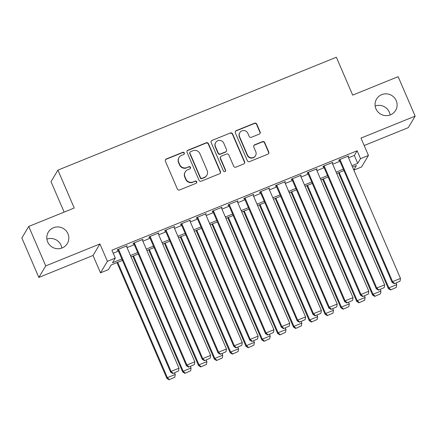 <?xml version="1.0" encoding="UTF-8"?>
<svg xmlns="http://www.w3.org/2000/svg" width="437" height="437" viewBox="0 0 437 437"><rect width="100%" height="100%" fill="white"/><g stroke="black" fill="none" stroke-linecap="round" stroke-linejoin="round"><path stroke-width="0.66" d="M184.316 152.939A1.191 1.164 30.9 0 0 182.764 152.3L166.262 158.986A1.699 1.661 30.9 0 0 165.377 161.166L177.389 189.052A1.699 1.661 30.9 0 0 179.607 189.975L196.104 183.283A1.191 1.164 30.9 0 0 196.726 181.759A1.191 1.164 30.9 0 0 195.17 181.115L193.039 181.978A5.441 5.32 30.9 0 1 185.933 179.039L184.933 176.712A5.441 5.32 30.9 0 1 187.768 169.742L189.898 168.873A1.191 1.164 30.9 0 0 190.521 167.349A1.191 1.164 30.9 0 0 188.964 166.705L186.834 167.573A5.441 5.32 30.9 0 1 179.727 164.629L178.728 162.307A5.441 5.32 30.9 0 1 181.563 155.332L183.698 154.469A1.191 1.164 30.9 0 0 184.316 152.939M184.146 154.141A1.191 1.164 30.9 0 0 182.573 152.611L166.076 159.297A1.699 1.661 30.9 0 0 165.388 159.822M196.552 182.961A1.191 1.164 30.9 0 0 194.984 181.426L193.039 181.978M190.352 168.551A1.191 1.164 30.9 0 0 188.779 167.016L186.834 167.573M375.962 108.846A11.083 10.838 30.9 0 0 395.594 110.435A11.083 10.838 30.9 0 0 386.767 93.873A11.083 10.838 30.9 0 0 375.962 108.846M390.099 114.975A11.083 10.838 30.9 0 0 375.17 106.033M47.688 241.945A11.083 10.838 30.9 0 0 67.325 243.535A11.083 10.838 30.9 0 0 58.498 226.972A11.083 10.838 30.9 0 0 47.688 241.945M61.83 248.074A11.083 10.838 30.9 0 0 46.901 239.137M259.245 134.115A1.699 1.661 30.9 0 0 260.135 131.936L256.765 124.113A1.699 1.661 30.9 0 0 254.542 123.196L236.22 130.625A1.699 1.661 30.9 0 0 235.335 132.804L247.342 160.69A1.699 1.661 30.9 0 0 249.565 161.608L267.886 154.179A1.699 1.661 30.9 0 0 268.771 152L264.702 142.549A1.699 1.661 30.9 0 0 262.484 141.632L254.64 144.811A1.699 1.661 30.9 0 0 253.755 146.99L255.776 151.677A4.55 4.446 30.9 0 1 251.341 157.817A4.55 4.446 30.9 0 1 247.468 155.042L239.558 136.683A4.55 4.446 30.9 0 1 243.993 130.543A4.55 4.446 30.9 0 1 247.866 133.318L249.183 136.377A1.699 1.661 30.9 0 0 251.406 137.294L259.245 134.115M348.54 157.801L354.336 155.452L357.133 150.781L360.53 158.669L368.44 155.463L361.541 166.989L353.844 170.113M28.749 226.453L45.743 265.909L38.844 277.435L21.85 237.974L28.749 226.453L74.235 208.012L57.919 170.13L336.359 57.236L352.675 95.113L398.156 76.672L415.15 116.133L360.967 138.103L368.44 155.463M38.844 277.435L93.026 255.465L99.931 243.939L45.743 265.909M99.931 243.939L107.409 261.304L115.319 258.098L112.517 262.768L121.863 258.977M357.133 150.781L111.916 250.204L115.319 258.098M208.471 143.697A1.699 1.661 30.9 0 0 206.248 142.773L187.926 150.202A1.699 1.661 30.9 0 0 187.041 152.382L199.048 180.268A1.699 1.661 30.9 0 0 201.271 181.191L219.593 173.762A1.699 1.661 30.9 0 0 220.477 171.583L208.471 143.697L208.285 144.008A1.699 1.661 30.9 0 0 206.062 143.085L187.741 150.514A1.699 1.661 30.9 0 0 187.047 151.044M212.071 140.414L230.397 132.985A1.699 1.661 30.9 0 1 232.615 133.902L244.627 161.788A1.699 1.661 30.9 0 1 243.742 163.968L235.898 167.147A1.699 1.661 30.9 0 1 233.68 166.229L228.808 154.922A1.699 1.661 30.9 0 0 226.59 153.999L221.384 156.107A1.699 1.661 30.9 0 0 220.499 158.287L225.568 170.064A1.191 1.164 30.9 0 1 224.41 171.67A1.191 1.164 30.9 0 1 223.394 170.943L211.186 142.593A1.699 1.661 30.9 0 1 212.071 140.414L230.397 132.985M364.163 145.532L408.251 127.659L415.15 116.133M126.604 246.55L127.178 245.725L117.684 249.576L117.22 250.352L118.012 250.035M142.424 240.137L142.997 239.312L133.504 243.163L133.039 243.939L133.831 243.617M158.243 233.719L158.817 232.899L149.328 236.745L148.859 237.526L149.651 237.204M174.063 227.306L174.636 226.486L165.148 230.332L164.678 231.113L165.47 230.791M189.882 220.893L190.461 220.068L180.967 223.919L180.497 224.694L181.289 224.378M205.707 214.48L206.28 213.655L196.787 217.506L196.322 218.282L197.109 217.959M221.526 208.061L222.1 207.242L212.606 211.087L212.142 211.869L212.934 211.546M237.346 201.648L237.919 200.823L228.425 204.674L227.961 205.456L228.753 205.133M253.165 195.235L253.739 194.41L244.25 198.261L243.78 199.037L244.573 198.72M268.984 188.817L269.558 187.997L260.07 191.843L259.6 192.624L260.392 192.302M284.804 182.404L285.383 181.584L275.889 185.43L275.425 186.211L276.211 185.889M300.629 175.991L301.202 175.166L291.708 179.017L291.244 179.793L292.036 179.476M316.448 169.578L317.022 168.753L307.528 172.604L307.064 173.38L307.856 173.057M332.267 163.159L332.841 162.34L323.347 166.186L322.883 166.967L323.675 166.644M113.216 253.214L118.465 251.089M127.058 247.604L134.285 244.671M142.877 241.191L150.104 238.258M158.697 234.773L165.923 231.845M174.516 228.36L181.743 225.432M190.335 221.947L197.568 219.013M206.16 215.534L213.387 212.601M221.98 209.115L229.207 206.188M237.799 202.702L245.026 199.775M253.618 196.289L260.845 193.356M269.438 189.871L276.665 186.943M285.257 183.458L292.49 180.53M301.082 177.045L308.309 174.112M316.901 170.632L324.128 167.699M332.721 164.214L339.948 161.286M348.087 156.746L348.66 155.927L339.172 159.773L338.702 160.554L339.494 160.232M57.919 170.13L51.02 181.655L64.135 212.103M122.469 260.386L111.211 264.948L108.414 269.618L100.505 272.83L107.409 261.304M93.026 255.465L100.505 272.83M351.938 165.694L357.734 163.345L360.53 158.669M130.455 255.498L137.682 252.564M146.275 249.079L153.502 246.151M162.094 242.666L169.321 239.738M177.914 236.253L185.146 233.32M193.738 229.84L200.965 226.907M209.558 223.422L216.785 220.494M225.377 217.009L232.604 214.081M241.197 210.596L248.424 207.662M257.016 204.177L264.243 201.249M272.841 197.764L280.068 194.836M288.66 191.351L295.887 188.418M304.48 184.938L311.707 182.005M320.299 178.52L327.526 175.592M336.119 172.107L343.345 169.179M353.773 169.955L356.428 165.525L352.544 167.098M343.952 170.583L336.725 173.511M328.132 176.996L320.905 179.929M312.313 183.409L305.086 186.342M296.494 189.827L289.267 192.755M280.669 196.24L273.442 199.174M264.849 202.653L257.622 205.587M249.03 209.072L241.803 212M233.211 215.485L225.984 218.413M217.391 221.898L210.164 224.831M201.572 228.311L194.339 231.244M185.747 234.729L178.52 237.657M169.927 241.142L162.701 244.07M154.108 247.555L146.881 250.488M138.289 253.968L131.062 256.901M354.336 155.452L357.734 163.345M126.714 246.506L126.495 246.004M142.533 240.093L142.315 239.591M158.352 233.675L158.134 233.172M174.172 227.262L173.953 226.759M189.991 220.849L189.778 220.346M205.811 214.436L205.598 213.933M221.635 208.017L221.417 207.515M237.455 201.604L237.236 201.102M253.274 195.192L253.056 194.689M269.094 188.773L268.881 188.276M284.913 182.36L284.7 181.858M300.732 175.947L300.519 175.445M316.557 169.534L316.339 169.032M332.377 163.116L332.158 162.613M348.196 156.703L347.978 156.2M179.028 157.495L178.842 157.806A5.441 5.32 30.9 0 0 178.542 162.619L178.728 162.307M186.643 167.884A5.441 5.32 30.9 0 1 179.541 164.94L178.542 162.619M185.233 171.905L185.048 172.216A5.441 5.32 30.9 0 0 184.747 177.023L184.933 176.712M192.848 182.289A5.441 5.32 30.9 0 1 185.747 179.35L184.747 177.023M220.281 173.232A1.699 1.661 30.9 0 0 220.292 171.894L208.285 144.008M190.565 151.683A1.191 1.164 30.9 0 0 189.948 153.207L200.49 177.684A1.191 1.164 30.9 0 0 202.041 178.329L204.298 177.417A5.441 5.32 30.9 0 0 207.127 170.441L199.922 153.709A5.441 5.32 30.9 0 0 192.821 150.77L190.565 151.683M190.013 152.152L189.827 152.464A1.191 1.164 30.9 0 0 189.762 153.518L189.948 153.207M206.827 175.253L206.641 175.565A5.441 5.32 30.9 0 1 204.106 177.728L201.856 178.64A1.191 1.164 30.9 0 1 200.304 177.996L189.762 153.518M244.43 163.443A1.699 1.661 30.9 0 0 244.441 162.1L232.429 134.214A1.699 1.661 30.9 0 0 230.212 133.296M220.592 156.785L220.406 157.096A1.699 1.661 30.9 0 0 220.314 158.598L225.383 170.375L225.568 170.064M225.399 171.266A1.191 1.164 30.9 0 0 225.383 170.375M223.755 143.183A4.55 4.446 30.9 0 0 215.698 142.533A4.55 4.446 30.9 0 0 215.446 146.553L218.232 153.021A1.699 1.661 30.9 0 0 220.45 153.939L225.656 151.83A1.699 1.661 30.9 0 0 226.541 149.651L223.755 143.183M215.698 142.533L215.512 142.844A4.55 4.446 30.9 0 0 215.261 146.865L215.446 146.553M226.442 151.153L226.257 151.464A1.699 1.661 30.9 0 1 225.465 152.142L220.264 154.25A1.699 1.661 30.9 0 1 218.047 153.332L215.261 146.865M211.885 140.725A1.699 1.661 30.9 0 0 211.197 141.249M239.809 132.662L239.623 132.974A4.55 4.446 30.9 0 0 239.372 136.994L239.558 136.683M255.519 155.698L255.334 156.009A4.55 4.446 30.9 0 1 247.282 155.353L239.372 136.994M268.575 153.655A1.699 1.661 30.9 0 0 268.586 152.311L264.516 142.861A1.699 1.661 30.9 0 0 262.298 141.943L254.454 145.122A1.699 1.661 30.9 0 0 253.766 145.647M259.939 133.591A1.699 1.661 30.9 0 0 259.944 132.247L256.579 124.425A1.699 1.661 30.9 0 0 254.356 123.507L236.035 130.936A1.699 1.661 30.9 0 0 235.341 131.461M117.007 262.599L166.89 378.426L167.36 377.65L117.69 262.32M174.576 372.832L175.27 374.443L174.827 377.207L169.103 379.764L174.827 377.207M169.288 379.453L167.36 377.65L175.27 374.443M169.103 379.764L166.89 378.426M126.386 246.047L179.001 368.211L171.091 371.417L170.621 372.198L172.833 373.537L178.558 370.98L172.833 373.537M117.793 249.532L170.621 372.198M118.476 249.254L171.091 371.417L173.019 373.225M178.558 370.98L179.001 368.211M132.826 256.186L182.71 372.013L183.179 371.237L133.509 255.907M190.395 366.414L191.089 368.025L190.647 370.794L184.922 373.351L190.647 370.794M185.108 373.04L183.179 371.237L191.089 368.025M184.922 373.351L182.71 372.013M148.651 249.767L198.535 365.6L198.999 364.819L149.334 249.494M206.215 360.001L206.909 361.612L206.466 364.382L200.741 366.938L206.466 364.382M200.927 366.627L198.999 364.819L206.909 361.612M200.741 366.938L198.535 365.6M164.47 243.354L214.354 359.187L214.818 358.406L165.153 243.081M222.034 353.588L222.728 355.199L222.286 357.963L216.561 360.52L222.286 357.963M216.752 360.208L214.818 358.406L222.728 355.199M216.561 360.52L214.354 359.187M180.29 236.941L230.173 352.768L230.638 351.993L180.973 236.663M237.854 347.169L238.547 348.786L238.105 351.55L232.386 354.107L238.105 351.55M232.571 353.795L230.638 351.993L238.547 348.786M232.386 354.107L230.173 352.768M142.205 239.634L194.82 361.798L186.91 365.004L186.441 365.785L188.653 367.124L194.378 364.562L188.653 367.124M133.613 243.119L186.441 365.785M134.296 242.841L186.91 365.004L188.839 366.807M194.378 364.562L194.82 361.798M158.025 233.216L210.639 355.385L202.73 358.591L202.265 359.367L204.472 360.705L210.197 358.149L204.472 360.705M149.432 236.701L202.265 359.367M150.115 236.428L202.73 358.591L204.658 360.394M210.197 358.149L210.639 355.385M173.85 226.803L226.459 348.966L218.549 352.178L218.085 352.954L220.292 354.292L226.016 351.736L220.292 354.292M165.257 230.288L218.085 352.954M165.934 230.009L218.549 352.178L220.477 353.981M226.016 351.736L226.459 348.966M189.669 220.39L242.278 342.553L234.369 345.76L233.904 346.541L236.111 347.879L241.836 345.323L236.111 347.879M181.076 223.875L233.904 346.541M181.759 223.597L234.369 345.76L236.302 347.568M241.836 345.323L242.278 342.553M196.109 230.528L245.993 346.355L246.463 345.58L196.792 230.25M253.673 340.756L254.372 342.368L253.93 345.137L248.205 347.694L253.93 345.137M248.391 347.382L246.463 345.58L254.372 342.368M248.205 347.694L245.993 346.355M205.488 213.977L258.103 336.14L250.188 339.347L249.724 340.128L251.936 341.461L257.655 338.904L251.936 341.461M196.896 217.457L249.724 340.128M197.579 217.184L250.188 339.347L252.122 341.15M257.655 338.904L258.103 336.14M211.929 224.11L261.812 339.942L262.282 339.161L212.611 223.837M269.498 334.343L270.192 335.955L269.749 338.724L264.024 341.281L269.749 338.724M264.21 340.969L262.282 339.161L270.192 335.955M264.024 341.281L261.812 339.942M221.308 207.559L273.923 329.727L266.013 332.934L265.543 333.71L267.755 335.048L273.48 332.491L267.755 335.048M212.715 211.044L265.543 333.71M213.398 210.771L266.013 332.934L267.941 334.737M273.48 332.491L273.923 329.727M227.748 217.697L277.637 333.529L278.101 332.748L228.431 217.418M285.317 327.93L286.011 329.542L285.569 332.306L279.844 334.862L285.569 332.306M280.03 334.551L278.101 332.748L286.011 329.542M279.844 334.862L277.637 333.529M237.127 201.146L289.742 323.309L281.832 326.521L281.362 327.297L283.575 328.635L289.299 326.078L283.575 328.635M228.535 204.631L281.362 327.297M229.217 204.352L281.832 326.521L283.76 328.324M289.299 326.078L289.742 323.309M243.573 211.284L293.456 327.111L293.921 326.335L244.256 211.005M301.137 321.512L301.83 323.129L301.388 325.893L295.663 328.449L301.388 325.893M295.849 328.138L293.921 326.335L301.83 323.129M295.663 328.449L293.456 327.111M252.947 194.733L305.561 316.896L297.652 320.103L297.187 320.884L299.394 322.222L305.119 319.666L299.394 322.222M244.354 198.218L297.187 320.884M245.037 197.939L297.652 320.103L299.58 321.911M305.119 319.666L305.561 316.896M259.392 204.871L309.276 320.698L309.74 319.917L260.075 204.592M316.956 315.099L317.65 316.71L317.207 319.48L311.483 322.036L317.207 319.48M311.674 321.725L309.74 319.917L317.65 316.71M311.483 322.036L309.276 320.698M268.771 188.32L321.381 310.483L313.471 313.69L313.007 314.471L315.214 315.804L320.938 313.247L315.214 315.804M260.179 191.799L313.007 314.471M260.862 191.526L313.471 313.69L315.399 315.492M320.938 313.247L321.381 310.483M275.212 198.453L325.095 314.285L325.56 313.504L275.894 198.18M332.776 308.686L333.475 310.297L333.027 313.061L327.308 315.618L333.027 313.061M327.493 315.306L325.56 313.504L333.475 310.297M327.308 315.618L325.095 314.285M284.591 181.901L337.2 304.07L329.29 307.277L328.826 308.052L331.038 309.391L336.758 306.834L331.038 309.391M275.998 185.386L328.826 308.052M276.681 185.108L329.29 307.277L331.224 309.079M336.758 306.834L337.2 304.07M291.031 192.04L340.915 307.867L341.384 307.091L291.714 191.761M348.6 302.273L349.294 303.884L348.852 306.648L343.127 309.205L348.852 306.648M343.313 308.893L341.384 307.091L349.294 303.884M343.127 309.205L340.915 307.867M300.41 175.488L353.025 297.652L345.11 300.858L344.646 301.639L346.858 302.978L352.583 300.421L346.858 302.978M291.818 178.973L344.646 301.639M292.5 178.695L345.11 300.858L347.044 302.666M352.583 300.421L353.025 297.652M306.85 185.627L356.734 301.454L357.204 300.678L307.533 185.348M364.42 295.854L365.113 297.466L364.671 300.235L358.946 302.792L364.671 300.235M359.132 302.48L357.204 300.678L365.113 297.466M358.946 302.792L356.734 301.454M316.23 169.075L368.844 291.239L360.935 294.445L360.465 295.226L362.677 296.565L368.402 294.008L362.677 296.565M307.637 172.56L360.465 295.226M308.32 172.282L360.935 294.445L362.863 296.253M368.402 294.008L368.844 291.239M322.675 179.208L372.559 295.041L373.023 294.259L323.353 178.935M380.239 289.441L380.933 291.053L380.49 293.822L374.766 296.379L380.49 293.822M374.951 296.067L373.023 294.259L380.933 291.053M374.766 296.379L372.559 295.041M332.049 162.662L384.664 284.826L376.754 288.032L376.284 288.808L378.497 290.146L384.221 287.59L378.497 290.146M323.456 166.142L376.284 288.808M324.139 165.869L376.754 288.032L378.682 289.835M384.221 287.59L384.664 284.826M338.495 172.795L388.378 288.628L388.843 287.846L339.178 172.522M396.059 283.029L396.752 284.64L396.31 287.404L390.585 289.96L396.31 287.404M390.771 289.649L388.843 287.846L396.752 284.64M390.585 289.96L388.378 288.628M347.874 156.244L400.483 278.413L392.573 281.619L392.109 282.395L394.316 283.733L400.041 281.177L394.316 283.733M339.276 159.729L392.109 282.395M339.959 159.45L392.573 281.619L394.502 283.422M400.041 281.177L400.483 278.413M182.573 152.611L182.764 152.3M194.984 181.426L195.17 181.115M188.779 167.016L188.964 166.705M179.541 164.94L179.727 164.629M185.747 179.35L185.933 179.039M166.076 159.297L166.262 158.986M220.292 171.894L220.477 171.583M187.741 150.514L187.926 150.202M206.062 143.085L206.248 142.773M200.304 177.996L200.49 177.684M201.856 178.64L202.041 178.329M204.106 177.728L204.298 177.417M232.429 134.214L232.615 133.902M244.441 162.1L244.627 161.788M220.314 158.598L220.499 158.287M218.047 153.332L218.232 153.021M220.264 154.25L220.45 153.939M225.465 152.142L225.656 151.83M247.282 155.353L247.468 155.042M254.454 145.122L254.64 144.811M262.298 141.943L262.484 141.632M264.516 142.861L264.702 142.549M268.586 152.311L268.771 152M236.035 130.936L236.22 130.625M254.356 123.507L254.542 123.196M256.579 124.425L256.765 124.113M259.944 132.247L260.135 131.936"/></g></svg>
